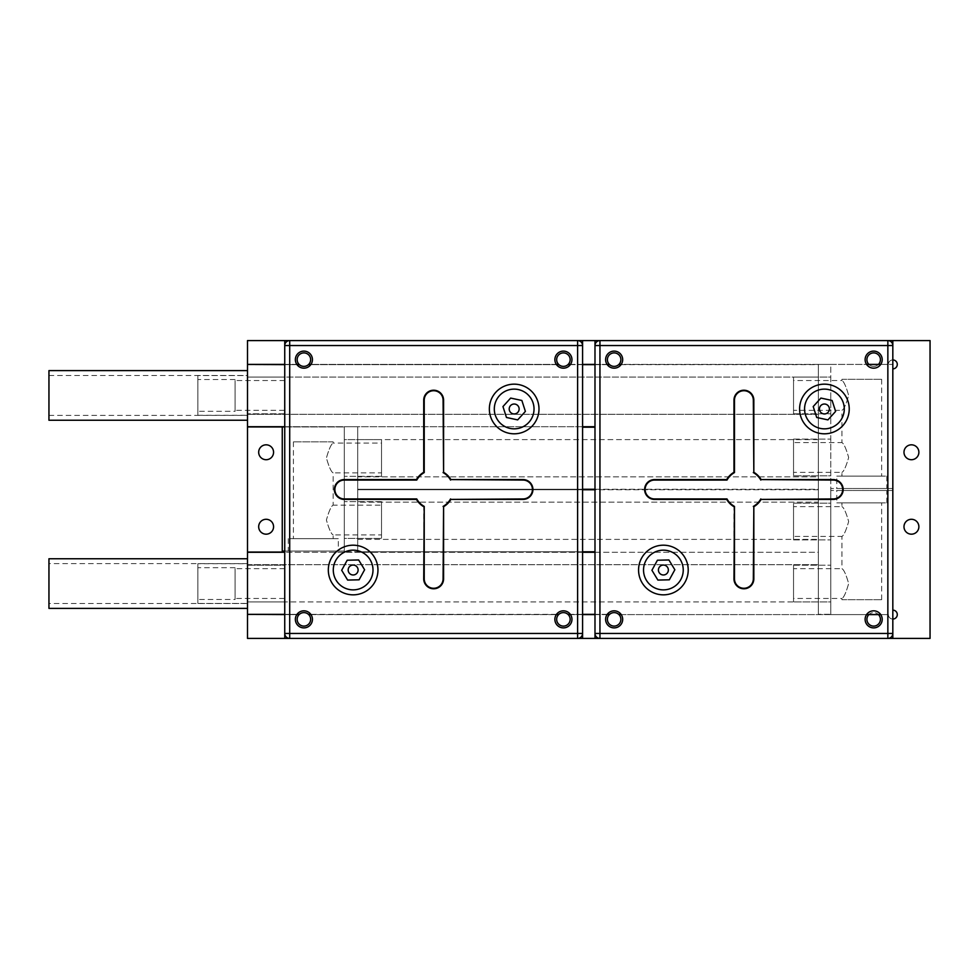 <?xml version="1.0" encoding="UTF-8"?>
<svg xmlns="http://www.w3.org/2000/svg" width="979" height="979" viewBox="0 0 979 979"><rect width="100%" height="100%" fill="white"/><g stroke="black" fill="none" stroke-linecap="round" stroke-linejoin="round"><path stroke-width="0.73" stroke-dasharray="4.89 3.67" d="M621.053 364.653L818.358 364.653L818.358 426.709L818.358 364.653L618.667 364.653A6.755 6.755 0 0 1 609.623 364.653L567.93 364.653A6.755 6.755 0 0 1 558.887 364.653L308.422 364.653A6.755 6.755 0 0 1 299.378 364.653L247.503 364.653L247.503 426.709L594.987 426.709M310.649 359.648A6.755 6.755 0 0 1 303.894 366.391A6.755 6.755 0 0 1 297.151 359.648A6.755 6.755 0 0 1 303.894 352.893A6.755 6.755 0 0 1 310.649 359.648M570.17 359.648A6.755 6.755 0 0 1 563.414 366.391A6.755 6.755 0 0 1 556.659 359.648A6.755 6.755 0 0 1 563.414 352.893A6.755 6.755 0 0 1 570.17 359.648M310.649 619.352A6.755 6.755 0 0 1 303.894 626.107A6.755 6.755 0 0 1 297.151 619.352A6.755 6.755 0 0 1 303.894 612.609A6.755 6.755 0 0 1 310.649 619.352M570.17 619.352A6.755 6.755 0 0 1 563.414 626.107A6.755 6.755 0 0 1 556.659 619.352A6.755 6.755 0 0 1 563.414 612.609A6.755 6.755 0 0 1 570.17 619.352M620.894 619.352A6.755 6.755 0 0 1 614.139 626.107A6.755 6.755 0 0 1 607.396 619.352A6.755 6.755 0 0 1 614.139 612.609A6.755 6.755 0 0 1 620.894 619.352M880.415 619.352A6.755 6.755 0 0 1 873.66 626.107A6.755 6.755 0 0 1 866.904 619.352A6.755 6.755 0 0 1 873.66 612.609A6.755 6.755 0 0 1 880.415 619.352M620.894 359.648A6.755 6.755 0 0 1 614.139 366.391A6.755 6.755 0 0 1 607.396 359.648A6.755 6.755 0 0 1 614.139 352.893A6.755 6.755 0 0 1 620.894 359.648M892.824 359.942A4.467 4.467 0 0 0 888.357 364.408L878.444 364.408A6.755 6.755 0 0 1 868.875 364.408L621.224 364.408M880.415 359.648A6.755 6.755 0 0 1 873.66 366.391A6.755 6.755 0 0 1 866.904 359.648A6.755 6.755 0 0 1 873.66 352.893A6.755 6.755 0 0 1 880.415 359.648M903.984 526.726A7.44 7.44 0 0 0 911.437 534.179A7.44 7.44 0 0 0 918.877 526.726A7.44 7.44 0 0 0 911.437 519.286A7.44 7.44 0 0 0 903.984 526.726M903.984 452.274A7.44 7.44 0 0 0 911.437 459.714A7.44 7.44 0 0 0 918.877 452.274A7.44 7.44 0 0 0 911.437 444.821A7.44 7.44 0 0 0 903.984 452.274M273.569 526.726A7.44 7.44 0 0 1 266.117 534.179A7.44 7.44 0 0 1 258.676 526.726A7.44 7.44 0 0 1 266.117 519.286A7.44 7.44 0 0 1 273.569 526.726M273.569 452.274A7.44 7.44 0 0 1 266.117 459.714A7.44 7.44 0 0 1 258.676 452.274A7.44 7.44 0 0 1 266.117 444.821A7.44 7.44 0 0 1 273.569 452.274M618.924 614.592L868.875 614.592A6.755 6.755 0 0 1 878.444 614.592L888.357 614.592A4.467 4.467 0 0 0 892.824 619.058A4.467 4.467 0 0 0 897.29 614.592A4.467 4.467 0 0 0 892.824 610.125L892.824 368.875A4.467 4.467 0 0 0 897.29 364.408A4.467 4.467 0 0 0 892.824 359.942A4.467 4.467 0 0 0 888.357 364.408L878.444 364.408M299.121 364.408L247.503 364.408M296.808 364.408L284.742 364.408M556.329 364.408L310.979 364.408M558.63 364.408L308.679 364.408M308.679 614.592L558.63 614.592M310.979 614.592L556.329 614.592M568.199 614.592L609.366 614.592M570.5 614.592L582.578 614.592M594.987 614.592L607.066 614.592M621.224 614.592L868.875 614.592M878.444 614.592L888.357 614.592A4.467 4.467 0 0 0 892.824 619.058M607.066 364.408L594.987 364.408M582.578 364.408L570.5 364.408M609.366 364.408L568.199 364.408M868.875 364.408L618.924 364.408M284.742 614.592L296.808 614.592M284.742 638.418L582.578 638.418L284.742 638.418L284.742 340.582L582.578 340.582L284.742 340.582M594.987 638.418L892.824 638.418L594.987 638.418L594.987 340.582L892.824 340.582L594.987 340.582M930.05 638.418L930.05 340.582L247.503 340.582L247.503 638.418L930.05 638.418M247.503 552.046L282.258 552.046L282.258 426.954L247.503 426.954M594.987 552.291L818.358 552.291L818.358 614.347L818.358 552.291L247.503 552.291L247.503 614.347L299.378 614.347A6.755 6.755 0 0 1 308.422 614.347L558.887 614.347A6.755 6.755 0 0 1 567.93 614.347L609.623 614.347A6.755 6.755 0 0 1 618.667 614.347L621.053 614.347M247.503 614.592L299.121 614.592M892.824 610.125L892.824 368.875M284.742 551.055L344.302 551.055L282.258 551.055L282.258 426.954L344.302 426.954L344.302 551.055L344.302 426.954L284.742 426.954M556.5 614.347L310.808 614.347M607.237 614.347L594.987 614.347M582.578 614.347L570.329 614.347M296.992 614.347L284.742 614.347M299.378 614.347A6.755 6.755 0 0 1 308.422 614.347M247.503 552.291L247.503 614.347M609.623 614.347A6.755 6.755 0 0 1 618.667 614.347M558.887 614.347A6.755 6.755 0 0 1 567.93 614.347M582.578 552.291L284.742 552.291M818.358 564.699L818.358 601.938L818.358 564.699L247.503 564.699L247.503 601.938L247.503 564.699L818.358 564.699M818.358 601.938L247.503 601.938L247.503 563.708L247.503 603.419L247.503 601.938L818.358 601.938M582.578 489.745L357.702 489.745L357.702 551.801L357.702 489.745L818.358 489.745L818.358 551.801L818.358 489.745L594.987 489.745M582.578 551.801L344.302 551.801L357.702 551.801L357.702 426.709L344.302 426.709L357.702 426.709L357.702 551.801L594.987 551.801M357.702 502.154L357.702 539.392L357.702 502.154L818.358 502.154L818.358 539.392L818.358 502.154L357.702 502.154M357.702 539.392L818.358 539.392L357.702 539.392M296.992 364.653L284.742 364.653M556.5 364.653L310.808 364.653M607.237 364.653L594.987 364.653M582.578 364.653L570.329 364.653M582.578 426.709L284.742 426.709M308.422 364.653A6.755 6.755 0 0 1 299.378 364.653M567.93 364.653A6.755 6.755 0 0 1 558.887 364.653M618.667 364.653A6.755 6.755 0 0 1 609.623 364.653M247.503 364.653L247.503 426.709M818.358 377.062L818.358 414.301L818.358 377.062L247.503 377.062L247.503 414.301L247.503 375.581L247.503 387.892L247.503 377.062L247.503 387.892L247.503 377.062L818.358 377.062M818.358 414.301L247.503 414.301L818.358 414.301M594.987 489.255L818.358 489.255L818.358 427.199L818.358 489.255L357.702 489.255L357.702 427.199L357.702 489.255L582.578 489.255M594.987 427.199L582.578 427.199M818.358 476.846L818.358 439.608L818.358 476.846L357.702 476.846L357.702 439.608L357.702 476.846L818.358 476.846M818.358 439.608L357.702 439.608L818.358 439.608M743.905 390.217A9.925 9.925 0 0 0 733.969 400.154L733.969 472.306A19.861 19.861 0 0 0 726.712 479.575L654.547 479.575A9.925 9.925 0 0 0 644.623 489.5A9.925 9.925 0 0 0 654.547 499.425L726.712 499.425A19.861 19.861 0 0 0 733.969 506.694L733.969 578.846A9.925 9.925 0 0 0 743.905 588.783A9.925 9.925 0 0 0 753.83 578.846L753.83 506.694A19.861 19.861 0 0 0 761.099 499.425L833.251 499.425A9.925 9.925 0 0 0 843.176 489.5A9.925 9.925 0 0 0 833.251 479.575L761.099 479.575A19.861 19.861 0 0 0 753.83 472.306L753.83 400.154A9.925 9.925 0 0 0 743.905 390.217M663.383 565.054A4.968 4.968 0 0 0 658.426 570.011A4.968 4.968 0 0 0 663.383 574.979A4.968 4.968 0 0 0 668.351 570.011A4.968 4.968 0 0 0 663.383 565.054M824.416 404.021A4.968 4.968 0 0 0 819.447 408.989A4.968 4.968 0 0 0 824.416 413.946A4.968 4.968 0 0 0 829.384 408.989A4.968 4.968 0 0 0 824.416 404.021M824.416 433.807A24.818 24.818 0 0 0 849.234 408.989A24.818 24.818 0 0 0 824.416 384.16A24.818 24.818 0 0 0 799.598 408.989A24.818 24.818 0 0 0 824.416 433.807M873.66 368.177A8.542 8.542 0 0 1 865.118 359.648A8.542 8.542 0 0 1 873.66 351.106A8.542 8.542 0 0 1 882.201 359.648A8.542 8.542 0 0 1 873.66 368.177A8.542 8.542 0 0 1 865.118 359.648A8.542 8.542 0 0 1 873.66 351.106A8.542 8.542 0 0 1 882.201 359.648A8.542 8.542 0 0 1 873.66 368.177A8.542 8.542 0 0 1 865.118 359.648A8.542 8.542 0 0 1 873.66 351.106A8.542 8.542 0 0 1 882.201 359.648A8.542 8.542 0 0 1 873.66 368.177M873.66 627.894A8.542 8.542 0 0 1 865.118 619.352A8.542 8.542 0 0 1 873.66 610.823A8.542 8.542 0 0 1 882.201 619.352A8.542 8.542 0 0 1 873.66 627.894A8.542 8.542 0 0 1 865.118 619.352A8.542 8.542 0 0 1 873.66 610.823A8.542 8.542 0 0 1 882.201 619.352A8.542 8.542 0 0 1 873.66 627.894A8.542 8.542 0 0 1 865.118 619.352A8.542 8.542 0 0 1 873.66 610.823A8.542 8.542 0 0 1 882.201 619.352A8.542 8.542 0 0 1 873.66 627.894M614.139 627.894A8.542 8.542 0 0 1 605.609 619.352A8.542 8.542 0 0 1 614.139 610.823A8.542 8.542 0 0 1 622.681 619.352A8.542 8.542 0 0 1 614.139 627.894A8.542 8.542 0 0 1 605.609 619.352A8.542 8.542 0 0 1 614.139 610.823A8.542 8.542 0 0 1 622.681 619.352A8.542 8.542 0 0 1 614.139 627.894A8.542 8.542 0 0 1 605.609 619.352A8.542 8.542 0 0 1 614.139 610.823A8.542 8.542 0 0 1 622.681 619.352A8.542 8.542 0 0 1 614.139 627.894M614.139 368.177A8.542 8.542 0 0 1 605.609 359.648A8.542 8.542 0 0 1 614.139 351.106A8.542 8.542 0 0 1 622.681 359.648A8.542 8.542 0 0 1 614.139 368.177A8.542 8.542 0 0 1 605.609 359.648A8.542 8.542 0 0 1 614.139 351.106A8.542 8.542 0 0 1 622.681 359.648A8.542 8.542 0 0 1 614.139 368.177A8.542 8.542 0 0 1 605.609 359.648A8.542 8.542 0 0 1 614.139 351.106A8.542 8.542 0 0 1 622.681 359.648A8.542 8.542 0 0 1 614.139 368.177M663.383 545.193A24.818 24.818 0 0 0 638.565 570.011A24.818 24.818 0 0 0 663.383 594.84M827.928 419.893L835.625 411.4L832.113 400.484L820.904 398.074L813.206 406.566L816.719 417.482L827.928 419.893M669.33 579.813L674.849 569.766L668.902 559.964L657.435 560.221L651.928 570.267L657.876 580.07L669.33 579.813M594.987 345.55L594.987 633.45L594.987 345.55A4.968 4.968 0 0 1 599.943 340.582L887.855 340.582L599.943 340.582M599.943 638.418L887.855 638.418L599.943 638.418A4.968 4.968 0 0 1 594.987 633.45M892.824 633.45L892.824 345.55L892.824 633.45A4.968 4.968 0 0 1 887.855 638.418M887.855 340.582A4.968 4.968 0 0 1 892.824 345.55M892.824 340.582L892.824 638.418M433.66 390.217A9.925 9.925 0 0 0 423.723 400.154L423.723 472.306A19.861 19.861 0 0 0 416.454 479.575L344.302 479.575A9.925 9.925 0 0 0 334.377 489.5A9.925 9.925 0 0 0 344.302 499.425L416.454 499.425A19.861 19.861 0 0 0 423.723 506.694L423.723 578.846A9.925 9.925 0 0 0 433.66 588.783A9.925 9.925 0 0 0 443.585 578.846L443.585 506.694A19.861 19.861 0 0 0 450.854 499.425L523.006 499.425A9.925 9.925 0 0 0 532.931 489.5A9.925 9.925 0 0 0 523.006 479.575L450.854 479.575A19.861 19.861 0 0 0 443.585 472.306L443.585 400.154A9.925 9.925 0 0 0 433.66 390.217M353.138 565.054A4.968 4.968 0 0 0 348.181 570.011A4.968 4.968 0 0 0 353.138 574.979A4.968 4.968 0 0 0 358.106 570.011A4.968 4.968 0 0 0 353.138 565.054M514.171 404.021A4.968 4.968 0 0 0 509.202 408.989A4.968 4.968 0 0 0 514.171 413.946A4.968 4.968 0 0 0 519.139 408.989A4.968 4.968 0 0 0 514.171 404.021M514.171 433.807A24.818 24.818 0 0 0 538.988 408.989A24.818 24.818 0 0 0 514.171 384.16A24.818 24.818 0 0 0 489.353 408.989A24.818 24.818 0 0 0 514.171 433.807M563.414 368.177A8.542 8.542 0 0 1 554.873 359.648A8.542 8.542 0 0 1 563.414 351.106A8.542 8.542 0 0 1 571.956 359.648A8.542 8.542 0 0 1 563.414 368.177A8.542 8.542 0 0 1 554.873 359.648A8.542 8.542 0 0 1 563.414 351.106A8.542 8.542 0 0 1 571.956 359.648A8.542 8.542 0 0 1 563.414 368.177A8.542 8.542 0 0 1 554.873 359.648A8.542 8.542 0 0 1 563.414 351.106A8.542 8.542 0 0 1 571.956 359.648A8.542 8.542 0 0 1 563.414 368.177M563.414 627.894A8.542 8.542 0 0 1 554.873 619.352A8.542 8.542 0 0 1 563.414 610.823A8.542 8.542 0 0 1 571.956 619.352A8.542 8.542 0 0 1 563.414 627.894A8.542 8.542 0 0 1 554.873 619.352A8.542 8.542 0 0 1 563.414 610.823A8.542 8.542 0 0 1 571.956 619.352A8.542 8.542 0 0 1 563.414 627.894A8.542 8.542 0 0 1 554.873 619.352A8.542 8.542 0 0 1 563.414 610.823A8.542 8.542 0 0 1 571.956 619.352A8.542 8.542 0 0 1 563.414 627.894M303.894 627.894A8.542 8.542 0 0 1 295.364 619.352A8.542 8.542 0 0 1 303.894 610.823A8.542 8.542 0 0 1 312.436 619.352A8.542 8.542 0 0 1 303.894 627.894A8.542 8.542 0 0 1 295.364 619.352A8.542 8.542 0 0 1 303.894 610.823A8.542 8.542 0 0 1 312.436 619.352A8.542 8.542 0 0 1 303.894 627.894A8.542 8.542 0 0 1 295.364 619.352A8.542 8.542 0 0 1 303.894 610.823A8.542 8.542 0 0 1 312.436 619.352A8.542 8.542 0 0 1 303.894 627.894M303.894 368.177A8.542 8.542 0 0 1 295.364 359.648A8.542 8.542 0 0 1 303.894 351.106A8.542 8.542 0 0 1 312.436 359.648A8.542 8.542 0 0 1 303.894 368.177A8.542 8.542 0 0 1 295.364 359.648A8.542 8.542 0 0 1 303.894 351.106A8.542 8.542 0 0 1 312.436 359.648A8.542 8.542 0 0 1 303.894 368.177A8.542 8.542 0 0 1 295.364 359.648A8.542 8.542 0 0 1 303.894 351.106A8.542 8.542 0 0 1 312.436 359.648A8.542 8.542 0 0 1 303.894 368.177M353.138 545.193A24.818 24.818 0 0 0 328.32 570.011A24.818 24.818 0 0 0 353.138 594.84M517.683 419.893L525.38 411.4L521.868 400.484L510.659 398.074L502.961 406.566L506.473 417.482L517.683 419.893M359.085 579.813L364.604 569.766L358.657 559.964L347.19 560.221L341.683 570.267L347.631 580.07L359.085 579.813M284.742 345.55L284.742 633.45L284.742 345.55A4.968 4.968 0 0 1 289.698 340.582L577.61 340.582L289.698 340.582M289.698 638.418L577.61 638.418L289.698 638.418A4.968 4.968 0 0 1 284.742 633.45M582.578 633.45L582.578 345.55L582.578 633.45A4.968 4.968 0 0 1 577.61 638.418M577.61 340.582A4.968 4.968 0 0 1 582.578 345.55M582.578 340.582L582.578 638.418M338.293 538.646L288.267 538.646L338.293 538.646L338.293 551.055L288.267 551.055L338.293 551.055M288.267 538.646L288.267 551.055M333.141 441.847L293.419 441.847L333.141 441.847L333.141 443.083L381.529 443.083L381.529 472.869L381.529 443.083M333.141 538.646L293.419 538.646L333.141 538.646L333.141 534.926L381.529 534.926L381.529 505.14L333.141 505.14C331.245 506.033 328.993 511.001 326.411 520.033C329.005 529.064 331.245 534.032 333.141 534.926C331.232 534.02 328.993 529.052 326.411 520.02C328.993 511.001 331.232 506.045 333.141 505.14L333.141 472.869C331.232 471.976 328.993 467.007 326.411 457.976C328.993 448.957 331.232 443.989 333.141 443.083C331.245 443.989 328.993 448.945 326.411 457.976C329.005 467.02 331.245 471.976 333.141 472.869L381.529 472.869M293.419 441.847L293.419 538.646M344.302 538.389L344.302 501.664L344.302 538.389L381.529 538.389L344.302 538.389M344.302 439.608L344.302 476.345L344.302 439.608L381.529 439.608L344.302 439.608M282.258 551.055L282.258 426.954M381.529 501.664L344.302 501.664L381.529 501.664L381.529 538.389L381.529 501.664M381.529 505.14L381.529 534.926M381.529 476.345L344.302 476.345L381.529 476.345L381.529 439.608L381.529 476.345M836.776 502.9L886.815 502.9L836.776 502.9L836.776 490.491L886.815 490.491L836.776 490.491M886.815 502.9L886.815 490.491M841.94 599.699L881.651 599.699L841.94 599.699L841.94 598.463L793.541 598.463L793.541 568.677L793.541 598.463M841.94 502.9L881.651 502.9L841.94 502.9L841.94 506.62L793.541 506.62L793.541 536.406L841.94 536.406C843.837 535.513 846.076 530.545 848.658 521.513C846.076 512.482 843.837 507.514 841.94 506.62C843.837 507.526 846.076 512.494 848.658 521.513C846.076 530.545 843.837 535.501 841.94 536.406L841.94 568.677C843.837 569.57 846.076 574.538 848.658 583.57C846.076 592.589 843.837 597.557 841.94 598.463C843.837 597.557 846.076 592.601 848.658 583.57C846.076 574.526 843.837 569.57 841.94 568.677L793.541 568.677M881.651 599.699L881.651 502.9M830.767 503.145L830.767 539.882L830.767 503.145L793.541 503.145L830.767 503.145M866.574 614.592L830.767 614.592L830.767 490.491L830.767 614.592L880.745 614.592M830.767 601.938L830.767 565.201L830.767 601.938L793.541 601.938L830.767 601.938M892.824 490.491L830.767 490.491L892.824 490.491L892.824 614.592L892.824 490.491M793.541 539.882L830.767 539.882L793.541 539.882L793.541 503.145L793.541 539.882M793.541 536.406L793.541 506.62M793.541 565.201L830.767 565.201L793.541 565.201L793.541 601.938L793.541 565.201M836.776 476.1L886.815 476.1L836.776 476.1L836.776 488.509L886.815 488.509L836.776 488.509M886.815 476.1L886.815 488.509M841.94 379.301L881.651 379.301L841.94 379.301L841.94 380.537L793.541 380.537L793.541 410.323L793.541 380.537M841.94 476.1L881.651 476.1L841.94 476.1L841.94 472.38L793.541 472.38L793.541 442.594L841.94 442.594C843.837 443.487 846.076 448.455 848.658 457.487C846.076 466.518 843.837 471.486 841.94 472.38C843.837 471.474 846.076 466.506 848.658 457.487C846.076 448.455 843.837 443.499 841.94 442.594L841.94 410.323C843.837 409.43 846.076 404.462 848.658 395.43C846.076 386.411 843.837 381.443 841.94 380.537C843.837 381.443 846.076 386.399 848.658 395.43C846.076 404.474 843.837 409.43 841.94 410.323L793.541 410.323M881.651 379.301L881.651 476.1M830.767 475.855L830.767 439.118L830.767 475.855L793.541 475.855L830.767 475.855M880.745 364.408L892.824 364.408L892.824 488.509L892.824 364.408L830.767 364.408L830.767 614.298L818.358 614.298L830.767 614.298L830.767 364.408L818.358 364.408L818.358 614.298L818.358 364.408L866.574 364.408M830.767 377.062L830.767 413.799L830.767 377.062L793.541 377.062L830.767 377.062M892.824 488.509L830.767 488.509L892.824 488.509M793.541 439.118L830.767 439.118L793.541 439.118L793.541 475.855L793.541 439.118M793.541 442.594L793.541 472.38M793.541 413.799L830.767 413.799L793.541 413.799L793.541 377.062L793.541 413.799M235.095 599.454L235.095 567.685L235.095 599.454L197.868 599.454L197.868 567.685L197.868 599.454M235.095 567.685L197.868 567.685M197.868 563.708L197.868 603.419L197.868 563.708L247.503 563.708M197.868 603.419L247.503 603.419M284.742 598.463L284.742 568.677L284.742 598.463L235.095 598.463L235.095 568.677L235.095 598.463M284.742 568.677L235.095 568.677M284.742 565.201L284.742 601.938L284.742 565.201L247.503 565.201L284.742 565.201M284.742 601.938L247.503 601.938L284.742 601.938M247.503 591.108L247.503 576.019L247.503 591.108M48.95 608.387L48.95 558.752M247.503 583.57L247.503 558.752L247.503 583.57M48.95 583.57L48.95 563.61L48.95 583.57M247.503 395.43L247.503 420.248L247.503 395.43M48.95 370.613L48.95 420.248M48.95 395.43L48.95 415.39L48.95 395.43M235.095 411.315L235.095 379.546L235.095 411.315L197.868 411.315L197.868 379.546L197.868 411.315M235.095 379.546L197.868 379.546M197.868 375.581L197.868 415.292L197.868 375.581L247.503 375.581M197.868 415.292L247.503 415.292L247.503 387.892L247.503 415.292M284.742 410.323L284.742 380.537L284.742 410.323L235.095 410.323L235.095 380.537L235.095 410.323M284.742 380.537L235.095 380.537M284.742 377.062L284.742 413.799L284.742 377.062L247.503 377.062L284.742 377.062M284.742 413.799L247.503 413.799L284.742 413.799M247.503 402.981L247.503 387.892L247.503 402.981M344.302 426.709L344.302 551.801L344.302 426.709M247.503 603.517L48.95 603.517M247.503 563.61L48.95 563.61M48.95 375.483L247.503 375.483M48.95 415.39L247.503 415.39"/><path stroke-width="1.47" d="M296.992 364.653L299.378 364.653A6.755 6.755 0 0 1 303.894 352.893A6.755 6.755 0 0 1 308.422 364.653L310.808 364.653M556.5 364.653L558.887 364.653A6.755 6.755 0 0 1 563.414 352.893A6.755 6.755 0 0 1 567.93 364.653L570.329 364.653M310.808 614.347L308.422 614.347A6.755 6.755 0 0 1 303.894 626.107A6.755 6.755 0 0 1 299.378 614.347L296.992 614.347M570.329 614.347L567.93 614.347A6.755 6.755 0 0 1 563.414 626.107A6.755 6.755 0 0 1 558.887 614.347L556.5 614.347M621.053 614.347L618.667 614.347A6.755 6.755 0 0 1 614.139 626.107A6.755 6.755 0 0 1 609.623 614.347L607.237 614.347M878.444 614.592A6.755 6.755 0 0 1 873.66 626.107A6.755 6.755 0 0 1 868.875 614.592M607.237 364.653L609.623 364.653A6.755 6.755 0 0 1 614.139 352.893A6.755 6.755 0 0 1 618.667 364.653L621.053 364.653M868.875 364.408A6.755 6.755 0 0 1 873.66 352.893A6.755 6.755 0 0 1 878.444 364.408M918.877 526.726A7.44 7.44 0 0 1 911.437 534.179A7.44 7.44 0 0 1 903.984 526.726A7.44 7.44 0 0 1 911.437 519.286A7.44 7.44 0 0 1 918.877 526.726M918.877 452.274A7.44 7.44 0 0 1 911.437 459.714A7.44 7.44 0 0 1 903.984 452.274A7.44 7.44 0 0 1 911.437 444.821A7.44 7.44 0 0 1 918.877 452.274M258.676 526.726A7.44 7.44 0 0 0 266.117 534.179A7.44 7.44 0 0 0 273.569 526.726A7.44 7.44 0 0 0 266.117 519.286A7.44 7.44 0 0 0 258.676 526.726M258.676 452.274A7.44 7.44 0 0 0 266.117 459.714A7.44 7.44 0 0 0 273.569 452.274A7.44 7.44 0 0 0 266.117 444.821A7.44 7.44 0 0 0 258.676 452.274M892.824 619.058A4.467 4.467 0 0 0 897.29 614.592A4.467 4.467 0 0 0 892.824 610.125M892.824 368.875A4.467 4.467 0 0 0 897.29 364.408A4.467 4.467 0 0 0 892.824 359.942M299.121 364.408L296.808 364.408M284.742 364.408L247.503 364.408L284.742 364.653M558.63 364.408L556.329 364.408M310.979 364.408L308.679 364.408M308.679 614.592L310.979 614.592M556.329 614.592L558.63 614.592M568.199 614.592L570.5 614.592M582.578 614.592L594.987 614.592M607.066 614.592L609.366 614.592M618.924 614.592L621.224 614.592M609.366 364.408L607.066 364.408M594.987 364.408L582.578 364.408M570.5 364.408L568.199 364.408M621.224 364.408L618.924 364.408M284.742 614.347L247.503 614.347L284.742 614.592M296.808 614.592L299.121 614.592M247.503 614.592L247.503 638.418L284.742 638.418L284.742 340.582L247.503 340.582L247.503 364.408M582.578 638.418L594.987 638.418L594.987 340.582L582.578 340.582L582.578 638.418L284.742 638.418M892.824 638.418L930.05 638.418L930.05 340.582L892.824 340.582L892.824 638.418L594.987 638.418M284.742 426.709L247.503 426.709L247.503 552.291L284.742 552.291M247.503 552.046L282.258 552.046L282.258 551.055L284.742 551.055M284.742 426.954L247.503 426.954M594.987 614.347L582.578 614.347M594.987 552.291L582.578 552.291M308.422 614.347A6.755 6.755 0 0 0 299.378 614.347M567.93 614.347A6.755 6.755 0 0 0 558.887 614.347M618.667 614.347A6.755 6.755 0 0 0 609.623 614.347M247.503 614.347L247.503 552.291M582.578 489.745L594.987 489.745M582.578 551.801L594.987 551.801M594.987 364.653L582.578 364.653M594.987 426.709L582.578 426.709M299.378 364.653A6.755 6.755 0 0 0 308.422 364.653M247.503 426.709L247.503 364.653M609.623 364.653A6.755 6.755 0 0 0 618.667 364.653M558.887 364.653A6.755 6.755 0 0 0 567.93 364.653M594.987 489.255L582.578 489.255M594.987 427.199L582.578 427.199M726.993 498.935L726.712 499.425A19.861 19.861 0 0 0 733.969 506.694A19.861 19.861 0 0 1 726.712 499.425L654.547 499.425A9.925 9.925 0 0 1 644.623 489.5A9.925 9.925 0 0 1 654.547 479.575L726.712 479.575A19.861 19.861 0 0 1 733.969 472.306L733.969 400.154A9.925 9.925 0 0 1 743.905 390.217A9.925 9.925 0 0 1 753.83 400.154L753.83 472.306A19.861 19.861 0 0 1 761.099 479.575L833.251 479.575A9.925 9.925 0 0 1 843.176 489.5A9.925 9.925 0 0 1 833.251 499.425L761.099 499.425A19.861 19.861 0 0 1 753.83 506.694L753.83 578.846A9.925 9.925 0 0 1 743.905 588.783A9.925 9.925 0 0 1 733.969 578.846L734.47 506.412L734.47 578.846A9.435 9.435 0 0 0 743.905 588.281A9.435 9.435 0 0 0 753.328 578.846L753.83 506.694A19.861 19.861 0 0 0 761.099 499.425L833.251 498.935A9.435 9.435 0 0 0 842.686 489.5A9.435 9.435 0 0 0 833.251 480.065L761.099 479.575A19.861 19.861 0 0 0 753.83 472.306L753.328 400.154A9.435 9.435 0 0 0 743.905 390.719A9.435 9.435 0 0 0 734.47 400.154L734.47 472.588A19.36 19.36 0 0 0 726.993 480.065L654.547 480.065A9.435 9.435 0 0 0 645.124 489.5A9.435 9.435 0 0 0 654.547 498.935L726.993 498.935A19.36 19.36 0 0 0 734.47 506.412M663.383 565.054A4.968 4.968 0 0 0 658.426 570.011A4.968 4.968 0 0 0 663.383 574.979A4.968 4.968 0 0 0 668.351 570.011A4.968 4.968 0 0 0 663.383 565.054M824.416 404.021A4.968 4.968 0 0 0 819.447 408.989A4.968 4.968 0 0 0 824.416 413.946A4.968 4.968 0 0 0 829.384 408.989A4.968 4.968 0 0 0 824.416 404.021M663.383 545.193A24.818 24.818 0 0 1 688.213 570.011A24.818 24.818 0 0 1 663.383 594.84A24.818 24.818 0 0 0 688.213 570.011A24.818 24.818 0 0 0 663.383 545.193A24.818 24.818 0 0 0 638.565 570.011A24.818 24.818 0 0 0 663.383 594.84A24.818 24.818 0 0 1 638.565 570.011A24.818 24.818 0 0 1 663.383 545.193M824.416 384.16A24.818 24.818 0 0 1 849.234 408.989A24.818 24.818 0 0 1 824.416 433.807A24.818 24.818 0 0 1 799.598 408.989A24.818 24.818 0 0 1 824.416 384.16A24.818 24.818 0 0 0 799.598 408.989A24.818 24.818 0 0 0 824.416 433.807M873.66 351.106A8.542 8.542 0 0 0 865.118 359.648A8.542 8.542 0 0 0 873.66 368.177A8.542 8.542 0 0 0 882.201 359.648A8.542 8.542 0 0 0 873.66 351.106M873.66 610.823A8.542 8.542 0 0 0 865.118 619.352A8.542 8.542 0 0 0 873.66 627.894A8.542 8.542 0 0 0 882.201 619.352A8.542 8.542 0 0 0 873.66 610.823M614.139 610.823A8.542 8.542 0 0 0 605.609 619.352A8.542 8.542 0 0 0 614.139 627.894A8.542 8.542 0 0 0 622.681 619.352A8.542 8.542 0 0 0 614.139 610.823M614.139 351.106A8.542 8.542 0 0 0 605.609 359.648A8.542 8.542 0 0 0 614.139 368.177A8.542 8.542 0 0 0 622.681 359.648A8.542 8.542 0 0 0 614.139 351.106M594.987 340.582L892.824 340.582M657.876 580.07L669.33 579.813L674.849 569.766L668.902 559.964L657.435 560.221L651.928 570.267L657.876 580.07M816.719 417.482L827.928 419.893L835.625 411.4L832.113 400.484L820.904 398.074L813.206 406.566L816.719 417.482M887.855 638.418A4.968 4.968 0 0 0 892.824 633.45A4.968 4.968 0 0 1 887.855 638.418L887.855 345.55L599.943 345.55L599.943 633.45L892.824 633.45M594.987 633.45A4.968 4.968 0 0 0 599.943 638.418L599.943 633.45L594.987 633.45A4.968 4.968 0 0 0 599.943 638.418M892.824 345.55A4.968 4.968 0 0 0 887.855 340.582A4.968 4.968 0 0 1 892.824 345.55L887.855 345.55L887.855 340.582M599.943 340.582A4.968 4.968 0 0 0 594.987 345.55L599.943 345.55L599.943 340.582A4.968 4.968 0 0 0 594.987 345.55M734.47 472.588L733.969 472.306A19.861 19.861 0 0 0 726.712 479.575L726.993 480.065M416.748 498.935L416.454 499.425A19.861 19.861 0 0 0 423.723 506.694A19.861 19.861 0 0 1 416.454 499.425L344.302 499.425A9.925 9.925 0 0 1 334.377 489.5A9.925 9.925 0 0 1 344.302 479.575L416.454 479.575A19.861 19.861 0 0 1 423.723 472.306L423.723 400.154A9.925 9.925 0 0 1 433.66 390.217A9.925 9.925 0 0 1 443.585 400.154L443.585 472.306A19.861 19.861 0 0 1 450.854 479.575L523.006 479.575A9.925 9.925 0 0 1 532.931 489.5A9.925 9.925 0 0 1 523.006 499.425L450.854 499.425A19.861 19.861 0 0 1 443.585 506.694L443.585 578.846A9.925 9.925 0 0 1 433.66 588.783A9.925 9.925 0 0 1 423.723 578.846L424.225 506.412L424.225 578.846A9.435 9.435 0 0 0 433.66 588.281A9.435 9.435 0 0 0 443.083 578.846L443.585 506.694A19.861 19.861 0 0 0 450.854 499.425L523.006 498.935A9.435 9.435 0 0 0 532.441 489.5A9.435 9.435 0 0 0 523.006 480.065L450.854 479.575A19.861 19.861 0 0 0 443.585 472.306L443.083 400.154A9.435 9.435 0 0 0 433.66 390.719A9.435 9.435 0 0 0 424.225 400.154L424.225 472.588A19.36 19.36 0 0 0 416.748 480.065L344.302 480.065A9.435 9.435 0 0 0 334.879 489.5A9.435 9.435 0 0 0 344.302 498.935L416.748 498.935A19.36 19.36 0 0 0 424.225 506.412M353.138 565.054A4.968 4.968 0 0 0 348.181 570.011A4.968 4.968 0 0 0 353.138 574.979A4.968 4.968 0 0 0 358.106 570.011A4.968 4.968 0 0 0 353.138 565.054M514.171 404.021A4.968 4.968 0 0 0 509.202 408.989A4.968 4.968 0 0 0 514.171 413.946A4.968 4.968 0 0 0 519.139 408.989A4.968 4.968 0 0 0 514.171 404.021M353.138 545.193A24.818 24.818 0 0 1 377.955 570.011A24.818 24.818 0 0 1 353.138 594.84A24.818 24.818 0 0 0 377.955 570.011A24.818 24.818 0 0 0 353.138 545.193A24.818 24.818 0 0 0 328.32 570.011A24.818 24.818 0 0 0 353.138 594.84A24.818 24.818 0 0 1 328.32 570.011A24.818 24.818 0 0 1 353.138 545.193M514.171 384.16A24.818 24.818 0 0 1 538.988 408.989A24.818 24.818 0 0 1 514.171 433.807A24.818 24.818 0 0 1 489.353 408.989A24.818 24.818 0 0 1 514.171 384.16A24.818 24.818 0 0 0 489.353 408.989A24.818 24.818 0 0 0 514.171 433.807M563.414 351.106A8.542 8.542 0 0 0 554.873 359.648A8.542 8.542 0 0 0 563.414 368.177A8.542 8.542 0 0 0 571.956 359.648A8.542 8.542 0 0 0 563.414 351.106M563.414 610.823A8.542 8.542 0 0 0 554.873 619.352A8.542 8.542 0 0 0 563.414 627.894A8.542 8.542 0 0 0 571.956 619.352A8.542 8.542 0 0 0 563.414 610.823M303.894 610.823A8.542 8.542 0 0 0 295.364 619.352A8.542 8.542 0 0 0 303.894 627.894A8.542 8.542 0 0 0 312.436 619.352A8.542 8.542 0 0 0 303.894 610.823M303.894 351.106A8.542 8.542 0 0 0 295.364 359.648A8.542 8.542 0 0 0 303.894 368.177A8.542 8.542 0 0 0 312.436 359.648A8.542 8.542 0 0 0 303.894 351.106M284.742 340.582L582.578 340.582M347.631 580.07L359.085 579.813L364.604 569.766L358.657 559.964L347.19 560.221L341.683 570.267L347.631 580.07M506.473 417.482L517.683 419.893L525.38 411.4L521.868 400.484L510.659 398.074L502.961 406.566L506.473 417.482M577.61 638.418A4.968 4.968 0 0 0 582.578 633.45A4.968 4.968 0 0 1 577.61 638.418L577.61 345.55L289.698 345.55L289.698 633.45L582.578 633.45M284.742 633.45A4.968 4.968 0 0 0 289.698 638.418L289.698 633.45L284.742 633.45A4.968 4.968 0 0 0 289.698 638.418M582.578 345.55A4.968 4.968 0 0 0 577.61 340.582A4.968 4.968 0 0 1 582.578 345.55L577.61 345.55L577.61 340.582M289.698 340.582A4.968 4.968 0 0 0 284.742 345.55L289.698 345.55L289.698 340.582A4.968 4.968 0 0 0 284.742 345.55M424.225 472.588L423.723 472.306A19.861 19.861 0 0 0 416.454 479.575L416.748 480.065M282.258 426.954L282.258 551.055M880.745 614.592L866.574 614.592M880.745 364.408L866.574 364.408M247.503 558.752L48.95 558.752L48.95 608.387L247.503 608.387M247.503 420.248L48.95 420.248L48.95 370.613L247.503 370.613M663.383 589.872A19.861 19.861 0 0 0 683.244 570.011A19.861 19.861 0 0 0 663.383 550.161A19.861 19.861 0 0 0 643.533 570.011A19.861 19.861 0 0 0 663.383 589.872M824.416 428.839A19.861 19.861 0 0 0 844.277 408.989A19.861 19.861 0 0 0 824.416 389.128A19.861 19.861 0 0 0 804.567 408.989A19.861 19.861 0 0 0 824.416 428.839M833.251 480.065L833.251 479.575A9.925 9.925 0 0 1 843.176 489.5A9.925 9.925 0 0 1 833.251 499.425L833.251 498.935M743.905 390.217A9.925 9.925 0 0 1 753.83 400.154L753.328 400.154M654.547 498.935L654.547 499.425A9.925 9.925 0 0 1 644.623 489.5A9.925 9.925 0 0 1 654.547 479.575L654.547 480.065M753.328 578.846L753.83 578.846A9.925 9.925 0 0 1 743.905 588.783A9.925 9.925 0 0 1 733.969 578.846L734.47 578.846M753.328 506.412A19.36 19.36 0 0 0 760.805 498.935M760.805 480.065A19.36 19.36 0 0 0 753.328 472.588M353.138 589.872A19.861 19.861 0 0 0 372.999 570.011A19.861 19.861 0 0 0 353.138 550.161A19.861 19.861 0 0 0 333.288 570.011A19.861 19.861 0 0 0 353.138 589.872M514.171 428.839A19.861 19.861 0 0 0 534.032 408.989A19.861 19.861 0 0 0 514.171 389.128A19.861 19.861 0 0 0 494.309 408.989A19.861 19.861 0 0 0 514.171 428.839M523.006 480.065L523.006 479.575A9.925 9.925 0 0 1 532.931 489.5A9.925 9.925 0 0 1 523.006 499.425L523.006 498.935M433.66 390.217A9.925 9.925 0 0 1 443.585 400.154L443.083 400.154M344.302 498.935L344.302 499.425A9.925 9.925 0 0 1 334.377 489.5A9.925 9.925 0 0 1 344.302 479.575L344.302 480.065M443.083 578.846L443.585 578.846A9.925 9.925 0 0 1 433.66 588.783A9.925 9.925 0 0 1 423.723 578.846L424.225 578.846M443.083 506.412A19.36 19.36 0 0 0 450.56 498.935M450.56 480.065A19.36 19.36 0 0 0 443.083 472.588"/></g></svg>
